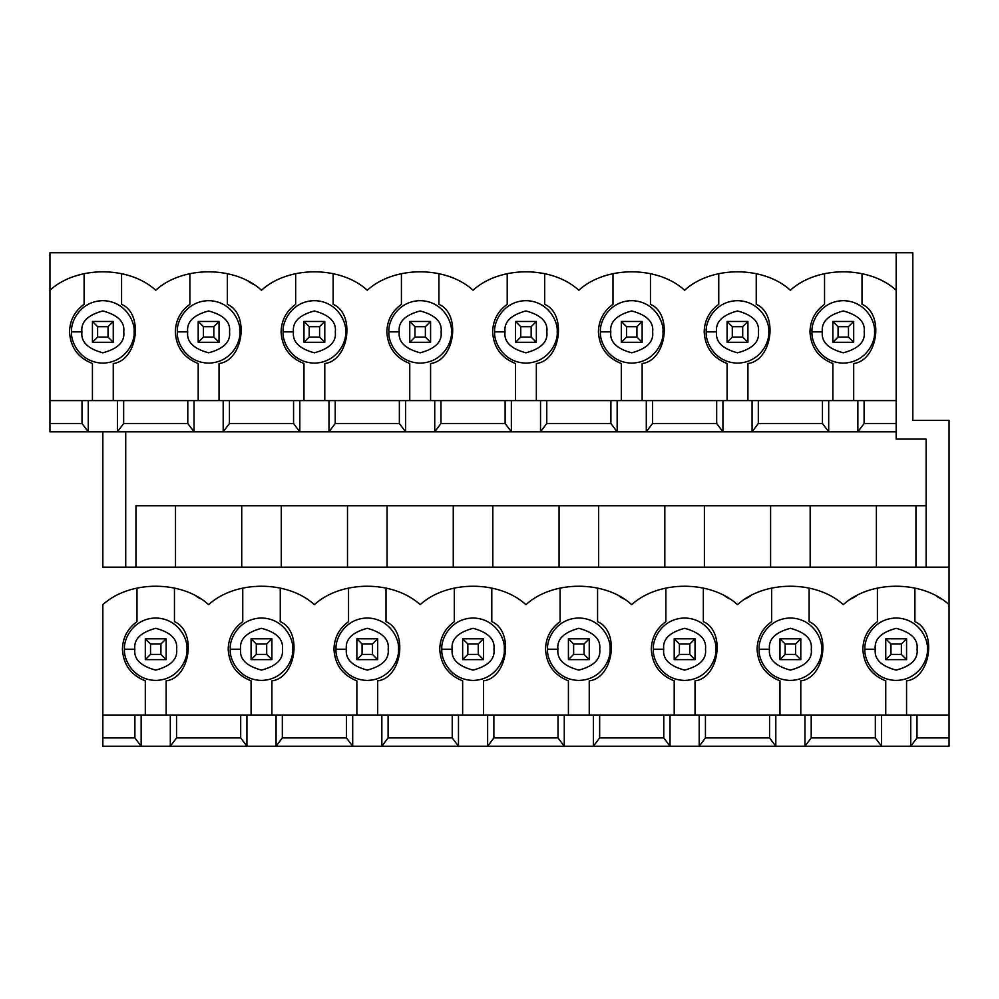 <?xml version="1.0" encoding="UTF-8"?>
<svg xmlns="http://www.w3.org/2000/svg" width="999" height="999" viewBox="0 0 999 999"><rect width="100%" height="100%" fill="white"/><g stroke="black" fill="none" stroke-linecap="round" stroke-linejoin="round"><path stroke-width="1.5" d="M92.432 342.295L92.432 321.466L113.249 321.466L113.249 342.295L92.432 342.295L97.627 337.088L108.042 337.088L108.042 326.673L97.627 326.673L97.627 337.088L97.627 326.673L92.432 321.466L92.432 342.295L113.249 342.295L108.042 337.088L97.627 337.088L92.432 342.295M92.432 321.466L97.627 326.673L108.042 326.673L113.249 321.466L92.432 321.466M113.249 321.466L108.042 326.673L108.042 337.088L113.249 342.295L113.249 321.466M198.202 342.295L198.202 321.466L219.031 321.466L219.031 342.295L198.202 342.295L203.409 337.088L213.823 337.088L213.823 326.673L203.409 326.673L203.409 337.088L203.409 326.673L198.202 321.466L198.202 342.295L219.031 342.295L213.823 337.088L203.409 337.088L198.202 342.295M198.202 321.466L203.409 326.673L213.823 326.673L219.031 321.466L198.202 321.466M219.031 321.466L213.823 326.673L213.823 337.088L219.031 342.295L219.031 321.466M303.983 342.295L303.983 321.466L324.8 321.466L324.8 342.295L303.983 342.295L309.19 337.088L319.593 337.088L319.593 326.673L309.19 326.673L309.19 337.088L309.19 326.673L303.983 321.466L303.983 342.295L324.8 342.295L319.593 337.088L309.19 337.088L303.983 342.295M303.983 321.466L309.19 326.673L319.593 326.673L324.8 321.466L303.983 321.466M324.8 321.466L319.593 326.673L319.593 337.088L324.8 342.295L324.8 321.466M409.752 342.295L409.752 321.466L430.581 321.466L430.581 342.295L409.752 342.295L414.96 337.088L425.374 337.088L425.374 326.673L414.96 326.673L414.96 337.088L414.96 326.673L409.752 321.466L409.752 342.295L430.581 342.295L425.374 337.088L414.96 337.088L409.752 342.295M409.752 321.466L414.96 326.673L425.374 326.673L430.581 321.466L409.752 321.466M430.581 321.466L425.374 326.673L425.374 337.088L430.581 342.295L430.581 321.466M515.534 342.295L515.534 321.466L536.351 321.466L536.351 342.295L515.534 342.295L520.741 337.088L531.156 337.088L531.156 326.673L520.741 326.673L520.741 337.088L520.741 326.673L515.534 321.466L515.534 342.295L536.351 342.295L531.156 337.088L520.741 337.088L515.534 342.295M515.534 321.466L520.741 326.673L531.156 326.673L536.351 321.466L515.534 321.466M536.351 321.466L531.156 326.673L531.156 337.088L536.351 342.295L536.351 321.466M621.316 342.295L621.316 321.466L642.132 321.466L642.132 342.295L621.316 342.295L626.51 337.088L636.925 337.088L636.925 326.673L626.51 326.673L626.51 337.088L626.51 326.673L621.316 321.466L621.316 342.295L642.132 342.295L636.925 337.088L626.51 337.088L621.316 342.295M621.316 321.466L626.51 326.673L636.925 326.673L642.132 321.466L621.316 321.466M642.132 321.466L636.925 326.673L636.925 337.088L642.132 342.295L642.132 321.466M727.085 342.295L727.085 321.466L747.914 321.466L747.914 342.295L727.085 342.295L732.292 337.088L742.707 337.088L742.707 326.673L732.292 326.673L732.292 337.088L732.292 326.673L727.085 321.466L727.085 342.295L747.914 342.295L742.707 337.088L732.292 337.088L727.085 342.295M727.085 321.466L732.292 326.673L742.707 326.673L747.914 321.466L727.085 321.466M747.914 321.466L742.707 326.673L742.707 337.088L747.914 342.295L747.914 321.466M832.866 342.295L832.866 321.466L853.683 321.466L853.683 342.295L832.866 342.295L838.074 337.088L848.476 337.088L848.476 326.673L838.074 326.673L838.074 337.088L838.074 326.673L832.866 321.466L832.866 342.295L853.683 342.295L848.476 337.088L838.074 337.088L832.866 342.295M832.866 321.466L838.074 326.673L848.476 326.673L853.683 321.466L832.866 321.466M853.683 321.466L848.476 326.673L848.476 337.088L853.683 342.295L853.683 321.466M145.317 659.627L145.317 638.798L166.134 638.798L166.134 659.627L145.317 659.627L150.524 654.42L160.926 654.42L160.926 644.005L150.524 644.005L150.524 654.42L150.524 644.005L145.317 638.798L145.317 659.627L166.134 659.627L160.926 654.42L150.524 654.42L145.317 659.627M145.317 638.798L150.524 644.005L160.926 644.005L166.134 638.798L145.317 638.798M166.134 638.798L160.926 644.005L160.926 654.42L166.134 659.627L166.134 638.798M251.086 659.627L251.086 638.798L271.915 638.798L271.915 659.627L251.086 659.627L256.293 654.42L266.708 654.42L266.708 644.005L256.293 644.005L256.293 654.42L256.293 644.005L251.086 638.798L251.086 659.627L271.915 659.627L266.708 654.42L256.293 654.42L251.086 659.627M251.086 638.798L256.293 644.005L266.708 644.005L271.915 638.798L251.086 638.798M271.915 638.798L266.708 644.005L266.708 654.42L271.915 659.627L271.915 638.798M356.868 659.627L356.868 638.798L377.684 638.798L377.684 659.627L356.868 659.627L362.075 654.42L372.49 654.42L372.49 644.005L362.075 644.005L362.075 654.42L362.075 644.005L356.868 638.798L356.868 659.627L377.684 659.627L372.49 654.42L362.075 654.42L356.868 659.627M356.868 638.798L362.075 644.005L372.49 644.005L377.684 638.798L356.868 638.798M377.684 638.798L372.49 644.005L372.49 654.42L377.684 659.627L377.684 638.798M462.649 659.627L462.649 638.798L483.466 638.798L483.466 659.627L462.649 659.627L467.844 654.42L478.259 654.42L478.259 644.005L467.844 644.005L467.844 654.42L467.844 644.005L462.649 638.798L462.649 659.627L483.466 659.627L478.259 654.42L467.844 654.42L462.649 659.627M462.649 638.798L467.844 644.005L478.259 644.005L483.466 638.798L462.649 638.798M483.466 638.798L478.259 644.005L478.259 654.42L483.466 659.627L483.466 638.798M568.419 659.627L568.419 638.798L589.248 638.798L589.248 659.627L568.419 659.627L573.626 654.42L584.04 654.42L584.04 644.005L573.626 644.005L573.626 654.42L573.626 644.005L568.419 638.798L568.419 659.627L589.248 659.627L584.04 654.42L573.626 654.42L568.419 659.627M568.419 638.798L573.626 644.005L584.04 644.005L589.248 638.798L568.419 638.798M589.248 638.798L584.04 644.005L584.04 654.42L589.248 659.627L589.248 638.798M674.2 659.627L674.2 638.798L695.017 638.798L695.017 659.627L674.2 659.627L679.407 654.42L689.809 654.42L689.809 644.005L679.407 644.005L679.407 654.42L679.407 644.005L674.2 638.798L674.2 659.627L695.017 659.627L689.809 654.42L679.407 654.42L674.2 659.627M674.2 638.798L679.407 644.005L689.809 644.005L695.017 638.798L674.2 638.798M695.017 638.798L689.809 644.005L689.809 654.42L695.017 659.627L695.017 638.798M779.969 659.627L779.969 638.798L800.798 638.798L800.798 659.627L779.969 659.627L785.177 654.42L795.591 654.42L795.591 644.005L785.177 644.005L785.177 654.42L785.177 644.005L779.969 638.798L779.969 659.627L800.798 659.627L795.591 654.42L785.177 654.42L779.969 659.627M779.969 638.798L785.177 644.005L795.591 644.005L800.798 638.798L779.969 638.798M800.798 638.798L795.591 644.005L795.591 654.42L800.798 659.627L800.798 638.798M885.751 659.627L885.751 638.798L906.568 638.798L906.568 659.627L885.751 659.627L890.958 654.42L901.373 654.42L901.373 644.005L890.958 644.005L890.958 654.42L890.958 644.005L885.751 638.798L885.751 659.627L906.568 659.627L901.373 654.42L890.958 654.42L885.751 659.627M885.751 638.798L890.958 644.005L901.373 644.005L906.568 638.798L885.751 638.798M906.568 638.798L901.373 644.005L901.373 654.42L906.568 659.627L906.568 638.798M885.751 680.856C871.378 675.187 863.748 664.635 862.849 649.213C863.186 637.637 868.044 628.458 877.422 621.665L877.422 588.024L877.422 621.665C868.044 628.458 863.186 637.637 862.849 649.213C863.748 664.635 871.378 675.187 885.751 680.856L885.751 715.009L885.751 680.856M779.969 680.856C765.609 675.187 757.966 664.635 757.067 649.213C757.404 637.637 762.262 628.458 771.64 621.665L771.64 588.024L771.64 621.665C762.262 628.458 757.404 637.637 757.067 649.213C757.966 664.635 765.609 675.187 779.969 680.856L779.969 715.009L779.969 680.856M674.2 680.856C659.827 675.187 652.197 664.635 651.298 649.213C651.635 637.637 656.493 628.458 665.871 621.665L665.871 588.024L665.871 621.665C656.493 628.458 651.635 637.637 651.298 649.213C652.197 664.635 659.827 675.187 674.2 680.856L674.2 715.009L674.2 680.856M568.419 680.856C554.058 675.187 546.416 664.635 545.516 649.213C545.854 637.637 550.711 628.458 560.089 621.665L560.089 588.024L560.089 621.665C550.711 628.458 545.854 637.637 545.516 649.213C546.416 664.635 554.058 675.187 568.419 680.856L568.419 715.009L568.419 680.856M462.649 680.856C448.276 675.187 440.646 664.635 439.735 649.213C440.084 637.637 444.942 628.458 454.32 621.665L454.32 588.024L454.32 621.665C444.942 628.458 440.084 637.637 439.735 649.213C440.646 664.635 448.276 675.187 462.649 680.856L462.649 715.009L462.649 680.856M356.868 680.856C342.495 675.187 334.865 664.635 333.966 649.213C334.303 637.637 339.161 628.458 348.539 621.665L348.539 588.024L348.539 621.665C339.161 628.458 334.303 637.637 333.966 649.213C334.865 664.635 342.495 675.187 356.868 680.856L356.868 715.009L356.868 680.856M251.086 680.856C236.726 675.187 229.083 664.635 228.184 649.213C228.521 637.637 233.379 628.458 242.757 621.665L242.757 588.024L242.757 621.665C233.379 628.458 228.521 637.637 228.184 649.213C229.083 664.635 236.726 675.187 251.086 680.856L251.086 715.009L251.086 680.856M832.866 363.524C818.493 357.854 810.863 347.302 809.964 331.88C810.301 320.304 815.159 311.126 824.537 304.333L824.537 273.614L824.537 304.333C815.159 311.126 810.301 320.304 809.964 331.88C810.863 347.302 818.493 357.854 832.866 363.524L832.866 400.599L832.866 363.524M727.085 363.524C712.712 357.854 705.082 347.302 704.183 331.88C704.52 320.304 709.377 311.126 718.756 304.333L718.756 273.614L718.756 304.333C709.377 311.126 704.52 320.304 704.183 331.88C705.082 347.302 712.712 357.854 727.085 363.524L727.085 400.599L727.085 363.524M621.316 363.524C606.942 357.854 599.3 347.302 598.401 331.88C598.738 320.304 603.608 311.126 612.986 304.333L612.986 273.614L612.986 304.333C603.608 311.126 598.738 320.304 598.401 331.88C599.3 347.302 606.942 357.854 621.316 363.524L621.316 400.599L621.316 363.524M515.534 363.524C501.161 357.854 493.531 347.302 492.632 331.88C492.969 320.304 497.827 311.126 507.205 304.333L507.205 273.614L507.205 304.333C497.827 311.126 492.969 320.304 492.632 331.88C493.531 347.302 501.161 357.854 515.534 363.524L515.534 400.599L515.534 363.524M409.752 363.524C395.392 357.854 387.749 347.302 386.85 331.88C387.187 320.304 392.045 311.126 401.423 304.333L401.423 273.614L401.423 304.333C392.045 311.126 387.187 320.304 386.85 331.88C387.749 347.302 395.392 357.854 409.752 363.524L409.752 400.599L409.752 363.524M303.983 363.524C289.61 357.854 281.98 347.302 281.081 331.88C281.418 320.304 286.276 311.126 295.654 304.333L295.654 273.614L295.654 304.333C286.276 311.126 281.418 320.304 281.081 331.88C281.98 347.302 289.61 357.854 303.983 363.524L303.983 400.599L303.983 363.524M198.202 363.524C183.828 357.854 176.199 347.302 175.3 331.88C175.637 320.304 180.494 311.126 189.872 304.333L189.872 273.614L189.872 304.333C180.494 311.126 175.637 320.304 175.3 331.88C176.199 347.302 183.828 357.854 198.202 363.524L198.202 400.599L198.202 363.524M145.317 680.856C130.944 675.187 123.314 664.635 122.415 649.213C122.752 637.637 127.61 628.458 136.988 621.665L136.988 588.024L136.988 621.665C127.61 628.458 122.752 637.637 122.415 649.213C123.314 664.635 130.944 675.187 145.317 680.856L145.317 715.009L145.317 680.856M92.432 363.524C78.059 357.854 70.417 347.302 69.518 331.88C69.868 320.304 74.725 311.126 84.103 304.333L84.103 273.614L84.103 304.333C74.725 311.126 69.868 320.304 69.518 331.88C70.417 347.302 78.059 357.854 92.432 363.524L92.432 400.599L92.432 363.524M49.95 252.759L912.824 252.759L49.95 252.759L49.95 290.234C76.711 265.684 128.971 265.684 155.732 290.234C182.48 265.684 234.753 265.684 261.501 290.234C288.261 265.684 340.522 265.684 367.282 290.234C394.031 265.684 446.303 265.684 473.051 290.234C499.812 265.684 552.072 265.684 578.833 290.234C605.594 265.684 657.854 265.684 684.615 290.234C711.363 265.684 763.623 265.684 790.384 290.234C817.145 265.684 869.405 265.684 896.165 290.234C869.405 265.684 817.145 265.684 790.384 290.234C763.623 265.684 711.363 265.684 684.615 290.234C657.854 265.684 605.594 265.684 578.833 290.234C552.072 265.684 499.812 265.684 473.051 290.234C446.303 265.684 394.031 265.684 367.282 290.234C340.522 265.684 288.261 265.684 261.501 290.234C234.753 265.684 182.48 265.684 155.732 290.234C128.971 265.684 76.711 265.684 49.95 290.234L49.95 400.599L758.316 400.599L758.316 423.501L822.452 423.501L822.452 400.599L758.316 400.599L896.165 400.599L896.165 252.759L896.165 400.599L864.098 400.599L864.098 423.501L896.165 423.501L896.165 400.599L896.165 439.11L896.165 431.83L828.695 431.83L822.452 423.501L758.316 423.501L752.072 431.83L828.695 431.83L722.926 431.83L716.67 423.501L716.67 400.599L652.547 400.599L652.547 423.501L716.67 423.501L652.547 423.501L646.291 431.83L722.926 431.83L617.145 431.83L610.901 423.501L610.901 400.599L546.765 400.599L546.765 423.501L610.901 423.501L546.765 423.501L540.521 431.83L617.145 431.83L511.363 431.83L505.119 423.501L505.119 400.599L440.984 400.599L440.984 423.501L505.119 423.501L440.984 423.501L434.74 431.83L511.363 431.83L405.594 431.83L399.35 423.501L399.35 400.599L335.214 400.599L335.214 423.501L399.35 423.501L335.214 423.501L328.971 431.83L405.594 431.83L299.812 431.83L293.569 423.501L293.569 400.599L229.433 400.599L229.433 423.501L293.569 423.501L229.433 423.501L223.189 431.83L299.812 431.83L194.043 431.83L187.787 423.501L187.787 400.599L123.664 400.599L123.664 423.501L187.787 423.501L123.664 423.501L117.42 431.83L194.043 431.83L88.262 431.83L82.018 423.501L82.018 400.599L49.95 400.599L49.95 423.501L82.018 423.501L49.95 423.501L49.95 431.83L88.262 431.83L49.95 431.83L49.95 252.759M875.336 737.911L875.336 715.009L811.213 715.009L811.213 737.911L875.336 737.911L811.213 737.911L804.957 746.241L881.58 746.241L875.336 737.911L881.58 746.241L775.811 746.241L769.567 737.911L769.567 715.009L949.05 715.009L949.05 604.657C922.289 580.094 870.029 580.094 843.268 604.657C870.029 580.094 922.289 580.094 949.05 604.657L949.05 567.17L102.835 567.17L949.05 567.17L949.05 715.009L916.982 715.009L916.982 737.911L949.05 737.911L949.05 715.009L949.05 746.241L881.58 746.241L949.05 746.241L949.05 737.911L916.982 737.911L910.738 746.241L910.738 715.009L881.58 715.009L881.58 746.241L881.58 715.009L875.336 715.009L875.336 737.911M876.385 505.744L810.164 505.744L926.148 505.744L915.946 505.744L915.946 567.17L915.946 505.744L876.385 505.744L876.385 567.17L876.385 505.744M102.835 715.009L769.567 715.009L705.431 715.009L705.431 737.911L769.567 737.911L705.431 737.911L699.188 746.241L775.811 746.241L670.029 746.241L663.786 737.911L663.786 715.009L599.65 715.009L599.65 737.911L663.786 737.911L599.65 737.911L593.406 746.241L670.029 746.241L564.26 746.241L558.016 737.911L558.016 715.009L493.881 715.009L493.881 737.911L558.016 737.911L493.881 737.911L487.637 746.241L564.26 746.241L458.479 746.241L452.235 737.911L452.235 715.009L388.099 715.009L388.099 737.911L452.235 737.911L388.099 737.911L381.855 746.241L458.479 746.241L352.709 746.241L346.453 737.911L346.453 715.009L282.33 715.009L282.33 737.911L346.453 737.911L282.33 737.911L276.074 746.241L352.709 746.241L246.928 746.241L240.684 737.911L240.684 715.009L176.548 715.009L176.548 737.911L240.684 737.911L176.548 737.911L170.305 746.241L246.928 746.241L141.146 746.241L134.902 737.911L134.902 715.009L102.835 715.009L102.835 737.911L134.902 737.911L102.835 737.911L102.835 746.241L141.146 746.241L102.835 746.241L102.835 604.657C129.595 580.094 181.855 580.094 208.616 604.657C235.377 580.094 287.637 580.094 314.385 604.657C341.146 580.094 393.406 580.094 420.167 604.657C446.928 580.094 499.188 580.094 525.949 604.657C552.697 580.094 604.969 580.094 631.718 604.657C658.478 580.094 710.739 580.094 737.499 604.657C764.247 580.094 816.52 580.094 843.268 604.657C816.52 580.094 764.247 580.094 737.499 604.657C710.739 580.094 658.478 580.094 631.718 604.657C604.969 580.094 552.697 580.094 525.949 604.657C499.188 580.094 446.928 580.094 420.167 604.657C393.406 580.094 341.146 580.094 314.385 604.657C287.637 580.094 235.377 580.094 208.616 604.657C181.855 580.094 129.595 580.094 102.835 604.657L102.835 715.009M851.435 598.813L856.468 595.879M936.75 596.366L940.896 598.813M102.835 567.17L102.835 431.83L102.835 567.17M949.05 420.379L949.05 567.17L949.05 420.379L912.824 420.379L912.824 252.759L912.824 420.379L949.05 420.379M770.604 505.744L704.395 505.744L810.164 505.744L810.164 567.17L810.164 505.744L770.604 505.744L770.604 567.17L770.604 505.744M745.654 598.813L750.686 595.879M664.822 505.744L598.613 505.744L704.395 505.744L704.395 567.17L704.395 505.744L664.822 505.744L664.822 567.17L664.822 505.744M725.112 596.316L729.332 598.813M559.053 505.744L492.832 505.744L598.613 505.744L598.613 567.17L598.613 505.744L559.053 505.744L559.053 567.17L559.053 505.744M619.33 596.316L623.563 598.813M453.271 505.744L387.063 505.744L492.832 505.744L492.832 567.17L492.832 505.744L453.271 505.744L453.271 567.17L453.271 505.744M347.502 505.744L281.281 505.744L387.063 505.744L387.063 567.17L387.063 505.744L347.502 505.744L347.502 567.17L347.502 505.744M241.721 505.744L175.512 505.744L281.281 505.744L281.281 567.17L281.281 505.744L241.721 505.744L241.721 567.17L241.721 505.744M249.201 281.955L253.346 284.39M135.951 505.744L175.512 505.744L175.512 567.17L175.512 505.744L135.951 505.744L135.951 567.17L135.951 505.744M196.229 596.316L200.449 598.813M125.737 567.17L125.737 431.83L125.737 567.17M896.165 439.11L926.148 439.11L926.148 567.17L926.148 439.11L896.165 439.11M864.098 423.501L857.854 431.83L896.165 431.83L896.165 423.501L864.098 423.501L864.098 400.599L822.452 400.599L822.452 423.501L828.695 431.83L828.695 400.599L828.695 431.83L857.854 431.83L857.854 400.599L857.854 431.83L864.098 423.501M113.249 363.524L113.249 400.599L113.249 363.524C137.462 360.676 144.056 313.761 121.578 304.333C144.056 313.761 137.462 360.676 113.249 363.524M121.578 273.614L121.578 304.333L121.578 273.614M71.603 331.88C70.355 322.752 79.72 301.074 102.835 300.649C125.961 301.074 135.327 322.752 134.066 331.88C135.327 341.021 125.961 362.687 102.835 363.112C79.72 362.687 70.355 341.021 71.603 331.88C70.355 341.021 79.72 362.687 102.835 363.112C125.961 362.687 135.327 341.021 134.066 331.88C135.327 322.752 125.961 301.074 102.835 300.649C79.72 301.074 70.355 322.752 71.603 331.88L81.918 331.88C80.719 341.77 87.7 348.751 102.835 352.809C117.982 348.751 124.95 341.77 123.764 331.88C124.95 321.99 117.982 315.01 102.835 310.951C87.7 315.01 80.719 321.99 81.918 331.88C80.719 321.99 87.7 315.01 102.835 310.951C117.982 315.01 124.95 321.99 123.764 331.88C124.95 341.77 117.982 348.751 102.835 352.809C87.7 348.751 80.719 341.77 81.918 331.88L71.603 331.88M166.134 680.856L166.134 715.009L166.134 680.856C190.347 678.009 196.953 631.093 174.463 621.665C196.953 631.093 190.347 678.009 166.134 680.856M174.463 588.024L174.463 621.665L174.463 588.024M124.525 649.213C123.264 640.084 132.63 618.431 155.732 618.006C178.821 618.431 188.187 640.084 186.938 649.213C188.187 658.341 178.821 679.994 155.732 680.419C132.63 679.994 123.264 658.341 124.525 649.213C123.264 658.341 132.63 679.994 155.732 680.419C178.821 679.994 188.187 658.341 186.938 649.213C188.187 640.084 178.821 618.431 155.732 618.006C132.63 618.431 123.264 640.084 124.525 649.213L134.828 649.213C133.641 659.09 140.609 666.058 155.732 670.117C170.841 666.058 177.81 659.09 176.623 649.213C177.81 639.335 170.841 632.367 155.732 628.309C140.609 632.367 133.641 639.335 134.828 649.213C133.641 639.335 140.609 632.367 155.732 628.309C170.841 632.367 177.81 639.335 176.623 649.213C177.81 659.09 170.841 666.058 155.732 670.117C140.609 666.058 133.641 659.09 134.828 649.213L124.525 649.213M88.262 400.599L82.018 400.599L82.018 423.501L88.262 431.83L88.262 400.599L88.262 431.83L117.42 431.83L117.42 400.599L88.262 400.599M123.664 400.599L117.42 400.599L117.42 431.83L123.664 423.501L123.664 400.599M170.305 715.009L141.146 715.009L141.146 746.241L170.305 746.241L170.305 715.009L170.305 746.241L176.548 737.911L176.548 715.009L170.305 715.009M141.146 715.009L134.902 715.009L134.902 737.911L141.146 746.241L141.146 715.009M219.031 363.524L219.031 400.599L219.031 363.524C243.232 360.676 249.837 313.761 227.36 304.333C249.837 313.761 243.232 360.676 219.031 363.524M227.36 273.614L227.36 304.333L227.36 273.614M177.385 331.88C176.124 322.752 185.502 301.074 208.616 300.649C231.731 301.074 241.109 322.752 239.847 331.88C241.109 341.021 231.731 362.687 208.616 363.112C185.502 362.687 176.124 341.021 177.385 331.88C176.124 341.021 185.502 362.687 208.616 363.112C231.731 362.687 241.109 341.021 239.847 331.88C241.109 322.752 231.731 301.074 208.616 300.649C185.502 301.074 176.124 322.752 177.385 331.88L187.687 331.88C186.501 341.77 193.469 348.751 208.616 352.809C223.751 348.751 230.732 341.77 229.545 331.88C230.732 321.99 223.751 315.01 208.616 310.951C193.469 315.01 186.501 321.99 187.687 331.88C186.501 321.99 193.469 315.01 208.616 310.951C223.751 315.01 230.732 321.99 229.545 331.88C230.732 341.77 223.751 348.751 208.616 352.809C193.469 348.751 186.501 341.77 187.687 331.88L177.385 331.88M194.043 400.599L187.787 400.599L187.787 423.501L194.043 431.83L194.043 400.599L194.043 431.83L223.189 431.83L223.189 400.599L194.043 400.599M229.433 400.599L223.189 400.599L223.189 431.83L229.433 423.501L229.433 400.599M324.8 363.524L324.8 400.599L324.8 363.524C349.013 360.676 355.607 313.761 333.129 304.333C355.607 313.761 349.013 360.676 324.8 363.524M333.129 273.614L333.129 304.333L333.129 273.614M283.154 331.88C281.905 322.752 291.271 301.074 314.385 300.649C337.512 301.074 346.878 322.752 345.629 331.88C346.878 341.021 337.512 362.687 314.385 363.112C291.271 362.687 281.905 341.021 283.154 331.88C281.905 341.021 291.271 362.687 314.385 363.112C337.512 362.687 346.878 341.021 345.629 331.88C346.878 322.752 337.512 301.074 314.385 300.649C291.271 301.074 281.905 322.752 283.154 331.88L293.469 331.88C292.27 341.77 299.25 348.751 314.385 352.809C329.533 348.751 336.513 341.77 335.314 331.88C336.513 321.99 329.533 315.01 314.385 310.951C299.25 315.01 292.27 321.99 293.469 331.88C292.27 321.99 299.25 315.01 314.385 310.951C329.533 315.01 336.513 321.99 335.314 331.88C336.513 341.77 329.533 348.751 314.385 352.809C299.25 348.751 292.27 341.77 293.469 331.88L283.154 331.88M299.812 400.599L293.569 400.599L293.569 423.501L299.812 431.83L299.812 400.599L299.812 431.83L328.971 431.83L328.971 400.599L299.812 400.599M335.214 400.599L328.971 400.599L328.971 431.83L335.214 423.501L335.214 400.599M430.581 363.524L430.581 400.599L430.581 363.524C454.782 360.676 461.388 313.761 438.911 304.333C461.388 313.761 454.782 360.676 430.581 363.524M438.911 273.614L438.911 304.333L438.911 273.614M388.936 331.88C387.674 322.752 397.053 301.074 420.167 300.649C443.281 301.074 452.659 322.752 451.398 331.88C452.659 341.021 443.281 362.687 420.167 363.112C397.053 362.687 387.674 341.021 388.936 331.88C387.674 341.021 397.053 362.687 420.167 363.112C443.281 362.687 452.659 341.021 451.398 331.88C452.659 322.752 443.281 301.074 420.167 300.649C397.053 301.074 387.674 322.752 388.936 331.88L399.238 331.88C398.052 341.77 405.032 348.751 420.167 352.809C435.302 348.751 442.282 341.77 441.096 331.88C442.282 321.99 435.302 315.01 420.167 310.951C405.032 315.01 398.052 321.99 399.238 331.88C398.052 321.99 405.032 315.01 420.167 310.951C435.302 315.01 442.282 321.99 441.096 331.88C442.282 341.77 435.302 348.751 420.167 352.809C405.032 348.751 398.052 341.77 399.238 331.88L388.936 331.88M405.594 400.599L399.35 400.599L399.35 423.501L405.594 431.83L405.594 400.599L405.594 431.83L434.74 431.83L434.74 400.599L405.594 400.599M440.984 400.599L434.74 400.599L434.74 431.83L440.984 423.501L440.984 400.599M536.351 363.524L536.351 400.599L536.351 363.524C560.564 360.676 567.17 313.761 544.68 304.333C567.17 313.761 560.564 360.676 536.351 363.524M544.68 273.614L544.68 304.333L544.68 273.614M494.705 331.88C493.456 322.752 502.822 301.074 525.949 300.649C549.063 301.074 558.429 322.752 557.18 331.88C558.429 341.021 549.063 362.687 525.949 363.112C502.822 362.687 493.456 341.021 494.705 331.88C493.456 341.021 502.822 362.687 525.949 363.112C549.063 362.687 558.429 341.021 557.18 331.88C558.429 322.752 549.063 301.074 525.949 300.649C502.822 301.074 493.456 322.752 494.705 331.88L505.019 331.88C503.833 341.77 510.801 348.751 525.949 352.809C541.083 348.751 548.064 341.77 546.865 331.88C548.064 321.99 541.083 315.01 525.949 310.951C510.801 315.01 503.833 321.99 505.019 331.88C503.833 321.99 510.801 315.01 525.949 310.951C541.083 315.01 548.064 321.99 546.865 331.88C548.064 341.77 541.083 348.751 525.949 352.809C510.801 348.751 503.833 341.77 505.019 331.88L494.705 331.88M511.363 400.599L505.119 400.599L505.119 423.501L511.363 431.83L511.363 400.599L511.363 431.83L540.521 431.83L540.521 400.599L511.363 400.599M546.765 400.599L540.521 400.599L540.521 431.83L546.765 423.501L546.765 400.599M642.132 363.524L642.132 400.599L642.132 363.524C666.345 360.676 672.939 313.761 650.461 304.333C672.939 313.761 666.345 360.676 642.132 363.524M650.461 273.614L650.461 304.333L650.461 273.614M600.486 331.88C599.238 322.752 608.603 301.074 631.718 300.649C654.832 301.074 664.21 322.752 662.949 331.88C664.21 341.021 654.832 362.687 631.718 363.112C608.603 362.687 599.238 341.021 600.486 331.88C599.238 341.021 608.603 362.687 631.718 363.112C654.832 362.687 664.21 341.021 662.949 331.88C664.21 322.752 654.832 301.074 631.718 300.649C608.603 301.074 599.238 322.752 600.486 331.88L610.789 331.88C609.602 341.77 616.583 348.751 631.718 352.809C646.865 348.751 653.833 341.77 652.647 331.88C653.833 321.99 646.865 315.01 631.718 310.951C616.583 315.01 609.602 321.99 610.789 331.88C609.602 321.99 616.583 315.01 631.718 310.951C646.865 315.01 653.833 321.99 652.647 331.88C653.833 341.77 646.865 348.751 631.718 352.809C616.583 348.751 609.602 341.77 610.789 331.88L600.486 331.88M617.145 400.599L610.901 400.599L610.901 423.501L617.145 431.83L617.145 400.599L617.145 431.83L646.291 431.83L646.291 400.599L617.145 400.599M652.547 400.599L646.291 400.599L646.291 431.83L652.547 423.501L652.547 400.599M747.914 363.524L747.914 400.599L747.914 363.524C772.115 360.676 778.721 313.761 756.243 304.333C778.721 313.761 772.115 360.676 747.914 363.524M756.243 273.614L756.243 304.333L756.243 273.614M706.268 331.88C705.007 322.752 714.385 301.074 737.499 300.649C760.614 301.074 769.992 322.752 768.731 331.88C769.992 341.021 760.614 362.687 737.499 363.112C714.385 362.687 705.007 341.021 706.268 331.88C705.007 341.021 714.385 362.687 737.499 363.112C760.614 362.687 769.992 341.021 768.731 331.88C769.992 322.752 760.614 301.074 737.499 300.649C714.385 301.074 705.007 322.752 706.268 331.88L716.57 331.88C715.384 341.77 722.352 348.751 737.499 352.809C752.634 348.751 759.615 341.77 758.428 331.88C759.615 321.99 752.634 315.01 737.499 310.951C722.352 315.01 715.384 321.99 716.57 331.88C715.384 321.99 722.352 315.01 737.499 310.951C752.634 315.01 759.615 321.99 758.428 331.88C759.615 341.77 752.634 348.751 737.499 352.809C722.352 348.751 715.384 341.77 716.57 331.88L706.268 331.88M722.926 400.599L716.67 400.599L716.67 423.501L722.926 431.83L722.926 400.599L722.926 431.83L752.072 431.83L752.072 400.599L722.926 400.599M758.316 400.599L752.072 400.599L752.072 431.83L758.316 423.501L758.316 400.599M853.683 363.524L853.683 400.599L853.683 363.524C877.896 360.676 884.49 313.761 862.012 304.333C884.49 313.761 877.896 360.676 853.683 363.524M862.012 273.614L862.012 304.333L862.012 273.614M812.037 331.88C810.788 322.752 820.154 301.074 843.268 300.649C866.395 301.074 875.761 322.752 874.512 331.88C875.761 341.021 866.395 362.687 843.268 363.112C820.154 362.687 810.788 341.021 812.037 331.88C810.788 341.021 820.154 362.687 843.268 363.112C866.395 362.687 875.761 341.021 874.512 331.88C875.761 322.752 866.395 301.074 843.268 300.649C820.154 301.074 810.788 322.752 812.037 331.88L822.352 331.88C821.153 341.77 828.134 348.751 843.268 352.809C858.416 348.751 865.384 341.77 864.197 331.88C865.384 321.99 858.416 315.01 843.268 310.951C828.134 315.01 821.153 321.99 822.352 331.88C821.153 321.99 828.134 315.01 843.268 310.951C858.416 315.01 865.384 321.99 864.197 331.88C865.384 341.77 858.416 348.751 843.268 352.809C828.134 348.751 821.153 341.77 822.352 331.88L812.037 331.88M271.915 680.856L271.915 715.009L271.915 680.856C296.129 678.009 302.722 631.093 280.244 621.665C302.722 631.093 296.129 678.009 271.915 680.856M280.244 588.024L280.244 621.665L280.244 588.024M230.294 649.213C229.046 640.084 238.411 618.431 261.501 618.006C284.603 618.431 293.968 640.084 292.707 649.213C293.968 658.341 284.603 679.994 261.501 680.419C238.411 679.994 229.046 658.341 230.294 649.213C229.046 658.341 238.411 679.994 261.501 680.419C284.603 679.994 293.968 658.341 292.707 649.213C293.968 640.084 284.603 618.431 261.501 618.006C238.411 618.431 229.046 640.084 230.294 649.213L240.609 649.213C239.41 659.09 246.378 666.058 261.501 670.117C276.623 666.058 283.591 659.09 282.405 649.213C283.591 639.335 276.623 632.367 261.501 628.309C246.378 632.367 239.41 639.335 240.609 649.213C239.41 639.335 246.378 632.367 261.501 628.309C276.623 632.367 283.591 639.335 282.405 649.213C283.591 659.09 276.623 666.058 261.501 670.117C246.378 666.058 239.41 659.09 240.609 649.213L230.294 649.213M276.074 715.009L246.928 715.009L246.928 746.241L276.074 746.241L276.074 715.009L276.074 746.241L282.33 737.911L282.33 715.009L276.074 715.009M246.928 715.009L240.684 715.009L240.684 737.911L246.928 746.241L246.928 715.009M377.684 680.856L377.684 715.009L377.684 680.856C401.898 678.009 408.504 631.093 386.014 621.665C408.504 631.093 401.898 678.009 377.684 680.856M386.014 588.024L386.014 621.665L386.014 588.024M336.076 649.213C334.815 640.084 344.18 618.431 367.282 618.006C390.372 618.431 399.737 640.084 398.489 649.213C399.737 658.341 390.372 679.994 367.282 680.419C344.18 679.994 334.815 658.341 336.076 649.213C334.815 658.341 344.18 679.994 367.282 680.419C390.372 679.994 399.737 658.341 398.489 649.213C399.737 640.084 390.372 618.431 367.282 618.006C344.18 618.431 334.815 640.084 336.076 649.213L346.378 649.213C345.192 659.09 352.16 666.058 367.282 670.117C382.405 666.058 389.373 659.09 388.174 649.213C389.373 639.335 382.405 632.367 367.282 628.309C352.16 632.367 345.192 639.335 346.378 649.213C345.192 639.335 352.16 632.367 367.282 628.309C382.405 632.367 389.373 639.335 388.174 649.213C389.373 659.09 382.405 666.058 367.282 670.117C352.16 666.058 345.192 659.09 346.378 649.213L336.076 649.213M381.855 715.009L352.709 715.009L352.709 746.241L381.855 746.241L381.855 715.009L381.855 746.241L388.099 737.911L388.099 715.009L381.855 715.009M352.709 715.009L346.453 715.009L346.453 737.911L352.709 746.241L352.709 715.009M483.466 680.856L483.466 715.009L483.466 680.856C507.679 678.009 514.273 631.093 491.795 621.665C514.273 631.093 507.679 678.009 483.466 680.856M491.795 588.024L491.795 621.665L491.795 588.024M441.845 649.213C440.596 640.084 449.962 618.431 473.051 618.006C496.153 618.431 505.519 640.084 504.258 649.213C505.519 658.341 496.153 679.994 473.051 680.419C449.962 679.994 440.596 658.341 441.845 649.213C440.596 658.341 449.962 679.994 473.051 680.419C496.153 679.994 505.519 658.341 504.258 649.213C505.519 640.084 496.153 618.431 473.051 618.006C449.962 618.431 440.596 640.084 441.845 649.213L452.16 649.213C450.974 659.09 457.929 666.058 473.051 670.117C488.174 666.058 495.142 659.09 493.956 649.213C495.142 639.335 488.174 632.367 473.051 628.309C457.929 632.367 450.974 639.335 452.16 649.213C450.974 639.335 457.929 632.367 473.051 628.309C488.174 632.367 495.142 639.335 493.956 649.213C495.142 659.09 488.174 666.058 473.051 670.117C457.929 666.058 450.974 659.09 452.16 649.213L441.845 649.213M487.637 715.009L458.479 715.009L458.479 746.241L487.637 746.241L487.637 715.009L487.637 746.241L493.881 737.911L493.881 715.009L487.637 715.009M458.479 715.009L452.235 715.009L452.235 737.911L458.479 746.241L458.479 715.009M589.248 680.856L589.248 715.009L589.248 680.856C613.448 678.009 620.054 631.093 597.577 621.665C620.054 631.093 613.448 678.009 589.248 680.856M597.577 588.024L597.577 621.665L597.577 588.024M547.627 649.213C546.366 640.084 555.731 618.431 578.833 618.006C601.935 618.431 611.288 640.084 610.039 649.213C611.288 658.341 601.935 679.994 578.833 680.419C555.731 679.994 546.366 658.341 547.627 649.213C546.366 658.341 555.731 679.994 578.833 680.419C601.935 679.994 611.288 658.341 610.039 649.213C611.288 640.084 601.935 618.431 578.833 618.006C555.731 618.431 546.366 640.084 547.627 649.213L557.929 649.213C556.743 659.09 563.711 666.058 578.833 670.117C593.955 666.058 600.923 659.09 599.737 649.213C600.923 639.335 593.955 632.367 578.833 628.309C563.711 632.367 556.743 639.335 557.929 649.213C556.743 639.335 563.711 632.367 578.833 628.309C593.955 632.367 600.923 639.335 599.737 649.213C600.923 659.09 593.955 666.058 578.833 670.117C563.711 666.058 556.743 659.09 557.929 649.213L547.627 649.213M593.406 715.009L564.26 715.009L564.26 746.241L593.406 746.241L593.406 715.009L593.406 746.241L599.65 737.911L599.65 715.009L593.406 715.009M564.26 715.009L558.016 715.009L558.016 737.911L564.26 746.241L564.26 715.009M695.017 680.856L695.017 715.009L695.017 680.856C719.23 678.009 725.836 631.093 703.346 621.665C725.836 631.093 719.23 678.009 695.017 680.856M703.346 588.024L703.346 621.665L703.346 588.024M653.408 649.213C652.147 640.084 661.513 618.431 684.615 618.006C707.704 618.431 717.07 640.084 715.821 649.213C717.07 658.341 707.704 679.994 684.615 680.419C661.513 679.994 652.147 658.341 653.408 649.213C652.147 658.341 661.513 679.994 684.615 680.419C707.704 679.994 717.07 658.341 715.821 649.213C717.07 640.084 707.704 618.431 684.615 618.006C661.513 618.431 652.147 640.084 653.408 649.213L663.711 649.213C662.524 659.09 669.492 666.058 684.615 670.117C699.725 666.058 706.693 659.09 705.506 649.213C706.693 639.335 699.725 632.367 684.615 628.309C669.492 632.367 662.524 639.335 663.711 649.213C662.524 639.335 669.492 632.367 684.615 628.309C699.725 632.367 706.693 639.335 705.506 649.213C706.693 659.09 699.725 666.058 684.615 670.117C669.492 666.058 662.524 659.09 663.711 649.213L653.408 649.213M699.188 715.009L670.029 715.009L670.029 746.241L699.188 746.241L699.188 715.009L699.188 746.241L705.431 737.911L705.431 715.009L699.188 715.009M670.029 715.009L663.786 715.009L663.786 737.911L670.029 746.241L670.029 715.009M800.798 680.856L800.798 715.009L800.798 680.856C824.999 678.009 831.605 631.093 809.128 621.665C831.605 631.093 824.999 678.009 800.798 680.856M809.128 588.024L809.128 621.665L809.128 588.024M759.178 649.213C757.929 640.084 767.282 618.431 790.384 618.006C813.486 618.431 822.851 640.084 821.59 649.213C822.851 658.341 813.486 679.994 790.384 680.419C767.282 679.994 757.929 658.341 759.178 649.213C757.929 658.341 767.282 679.994 790.384 680.419C813.486 679.994 822.851 658.341 821.59 649.213C822.851 640.084 813.486 618.431 790.384 618.006C767.282 618.431 757.929 640.084 759.178 649.213L769.48 649.213C768.293 659.09 775.261 666.058 790.384 670.117C805.506 666.058 812.474 659.09 811.288 649.213C812.474 639.335 805.506 632.367 790.384 628.309C775.261 632.367 768.293 639.335 769.48 649.213C768.293 639.335 775.261 632.367 790.384 628.309C805.506 632.367 812.474 639.335 811.288 649.213C812.474 659.09 805.506 666.058 790.384 670.117C775.261 666.058 768.293 659.09 769.48 649.213L759.178 649.213M804.957 715.009L775.811 715.009L775.811 746.241L804.957 746.241L804.957 715.009L804.957 746.241L811.213 737.911L811.213 715.009L804.957 715.009M775.811 715.009L769.567 715.009L769.567 737.911L775.811 746.241L775.811 715.009M906.568 680.856L906.568 715.009L906.568 680.856C930.781 678.009 937.387 631.093 914.897 621.665C937.387 631.093 930.781 678.009 906.568 680.856M914.897 588.024L914.897 621.665L914.897 588.024M864.959 649.213C863.698 640.084 873.064 618.431 896.165 618.006C919.255 618.431 928.62 640.084 927.372 649.213C928.62 658.341 919.255 679.994 896.165 680.419C873.064 679.994 863.698 658.341 864.959 649.213C863.698 658.341 873.064 679.994 896.165 680.419C919.255 679.994 928.62 658.341 927.372 649.213C928.62 640.084 919.255 618.431 896.165 618.006C873.064 618.431 863.698 640.084 864.959 649.213L875.261 649.213C874.075 659.09 881.043 666.058 896.165 670.117C911.288 666.058 918.243 659.09 917.057 649.213C918.243 639.335 911.288 632.367 896.165 628.309C881.043 632.367 874.075 639.335 875.261 649.213C874.075 639.335 881.043 632.367 896.165 628.309C911.288 632.367 918.243 639.335 917.057 649.213C918.243 659.09 911.288 666.058 896.165 670.117C881.043 666.058 874.075 659.09 875.261 649.213L864.959 649.213M916.982 715.009L910.738 715.009L910.738 746.241L916.982 737.911L916.982 715.009"/></g></svg>
